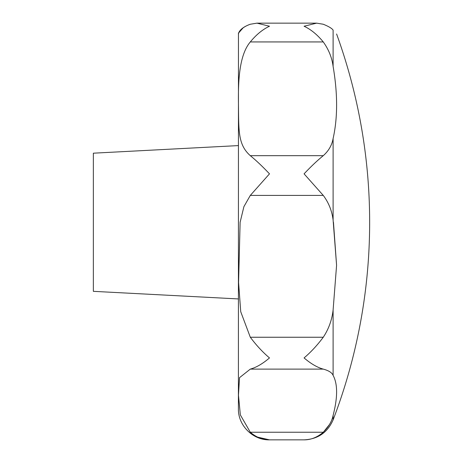 <?xml version="1.0" encoding="UTF-8"?>
<svg xmlns="http://www.w3.org/2000/svg" width="463" height="463" viewBox="0 0 463 463"><rect width="100%" height="100%" fill="white"/><g stroke="black" fill="none" stroke-linecap="round" stroke-linejoin="round"><path stroke-width="0.69" d="M333.458 222.263L336.584 265.299L333.105 310.013L336.584 265.299L333.105 220.035C331.965 210.85 328.684 202.644 323.267 195.415L304.075 173.851C310.881 166.622 317.277 160.563 323.267 155.672C328.689 150.851 331.965 145.139 333.105 138.541L333.105 220.035M333.105 375.366L333.105 310.013C331.965 319.956 328.689 329.031 323.267 337.243C317.277 345.259 310.881 352.158 304.075 357.928C310.881 363.739 317.277 367.466 323.267 369.115C328.684 370.568 331.965 372.651 333.105 375.366C337.764 384.041 337.764 397.387 333.105 415.409C331.965 421.208 328.689 426.817 323.267 432.234C317.277 437.344 310.881 439.879 304.075 439.85C310.881 439.879 317.277 437.344 323.267 432.234L250.304 432.234L240.338 414.9L238.468 395.176L239.521 377.669L250.304 369.115C256.288 367.466 262.683 363.739 269.489 357.928C262.683 352.158 256.288 345.259 250.304 337.243L240.731 311.715L238.584 282.471L240.123 222.263L243.903 206.66L250.304 195.415L269.489 173.851C262.683 166.622 256.288 160.563 250.304 155.672C238.023 144.74 238.769 131.272 238.457 104.088C238.15 82.049 238.949 55.386 250.304 41.936C256.288 34.65 262.683 29.412 269.489 26.229L256.924 23.15L250.304 24.244C237.716 28.799 238.624 34.528 238.462 33.961C238.005 34.187 239.255 28.145 250.304 24.244M238.457 33.99L238.41 408.765C237.982 425.375 252.885 440.278 269.489 439.85C262.683 439.879 256.288 437.344 250.304 432.234M238.474 33.88L238.543 33.515M238.758 32.821L243.197 27.757M238.41 145.59L93.352 153.189L93.352 291.337L238.41 298.942M256.924 23.15L316.646 23.15L323.267 24.244C328.684 26.443 331.965 28.399 333.105 30.112C337.764 35.298 337.764 35.298 333.105 30.112C331.965 28.399 328.684 26.443 323.267 24.244L316.646 23.15L304.075 26.229C310.881 29.412 317.277 34.65 323.267 41.936C328.684 49.495 331.965 57.643 333.105 66.383C337.764 93.671 337.764 117.724 333.105 138.541M257.665 437.136L269.489 439.85L304.075 439.85C317.873 439.179 327.549 432.523 333.105 419.883A552.596 552.596 0 0 0 336.589 33.99M323.411 432.101L329.442 424.583M333.105 415.409L333.105 419.883M250.304 337.243L323.267 337.243M250.304 41.936L323.267 41.936M250.304 155.672L323.267 155.672M250.304 195.415L323.267 195.415M250.304 369.115L323.267 369.115M333.105 30.112L333.105 66.383"/></g></svg>
